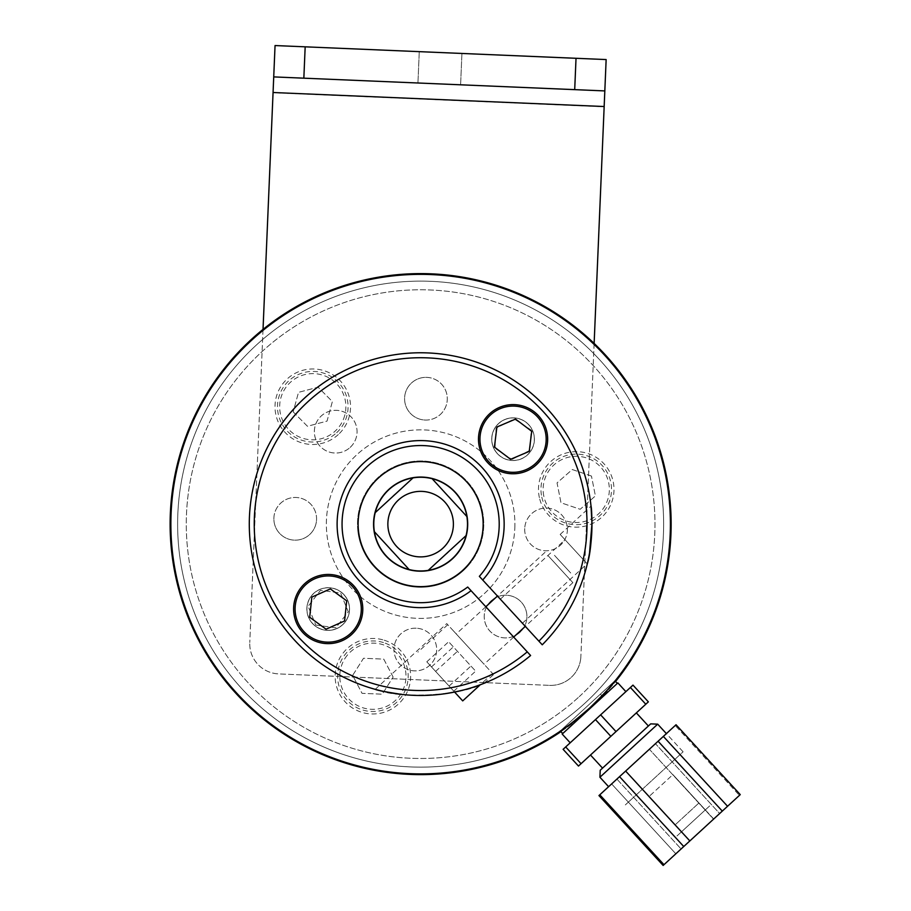 <?xml version="1.0" encoding="UTF-8"?>
<svg xmlns="http://www.w3.org/2000/svg" width="911" height="911" viewBox="0 0 911 911"><rect width="100%" height="100%" fill="white"/><g stroke="black" fill="none" stroke-linecap="round" stroke-linejoin="round"><path stroke-width="0.68" stroke-dasharray="4.55 3.42" d="M617.316 683.409L614.902 680.79L601.977 695.879L600.383 694.136L574.841 717.595L576.447 719.337L560.322 730.941L614.902 680.79L560.322 730.941L614.902 680.79L560.322 730.941L562.725 733.56L617.316 683.409L562.725 733.56M601.977 695.879A249.773 249.773 0 0 0 489.89 284.141A249.773 249.773 0 0 0 175.664 572.848A249.773 249.773 0 0 0 576.447 719.337L574.841 717.595L600.383 694.136L601.977 695.879L615.87 679.902C612.716 684.594 603.97 693.977 589.622 708.052A249.773 249.773 0 0 1 176.859 578.508A249.773 249.773 0 0 1 495.425 285.815A249.773 249.773 0 0 1 589.622 708.052C574.385 721.159 564.296 729.085 559.354 731.829L576.447 719.337A249.773 249.773 0 0 1 175.664 572.848A249.773 249.773 0 0 1 489.89 284.141A249.773 249.773 0 0 1 601.977 695.879M579.191 696.699A234.355 234.355 0 0 0 490.813 300.528A234.355 234.355 0 0 0 191.902 575.148A234.355 234.355 0 0 0 579.191 696.699A234.355 234.355 0 0 1 191.902 575.148A234.355 234.355 0 0 1 490.813 300.528A234.355 234.355 0 0 1 579.191 696.699M497.417 453.576A21.249 21.249 0 0 1 508.44 418.456A21.249 21.249 0 0 1 533.345 445.559A21.249 21.249 0 0 1 497.417 453.576A21.249 21.249 0 0 0 533.345 445.559A21.249 21.249 0 0 0 508.44 418.456A21.249 21.249 0 0 0 497.417 453.576M343.846 594.667A21.249 21.249 0 0 1 332.822 629.786A21.249 21.249 0 0 1 307.918 602.683A21.249 21.249 0 0 1 343.846 594.667A21.249 21.249 0 0 0 307.918 602.683A21.249 21.249 0 0 0 332.822 629.786A21.249 21.249 0 0 0 343.846 594.667M358.012 532.24A63.144 63.144 0 0 0 458.973 574.294A63.144 63.144 0 0 0 444.91 465.84A63.144 63.144 0 0 0 358.012 532.24M448.155 496.153L432.121 478.696L448.155 496.153A39.241 39.241 0 0 1 450.82 499.057L448.155 496.153M392.664 496.597L375.218 512.631L392.664 496.597A39.241 39.241 0 0 1 395.568 493.933L392.664 496.597M393.108 552.089L409.141 569.546L393.108 552.089A39.241 39.241 0 0 1 390.443 549.185L393.108 552.089M448.599 551.645L445.695 554.309A39.241 39.241 0 0 0 448.599 551.645L445.695 554.309M396.501 546.293A32.762 32.762 0 0 0 451.89 533.937A32.762 32.762 0 0 0 413.503 492.145A32.762 32.762 0 0 0 396.501 546.293M386.139 555.824A46.848 46.848 0 0 0 465.339 538.15A46.848 46.848 0 0 0 410.428 478.389A46.848 46.848 0 0 0 386.139 555.824A46.848 46.848 0 0 1 374.41 531.728L409.141 569.546A46.848 46.848 0 0 1 386.139 555.824A46.848 46.848 0 0 0 461.809 546.475A46.848 46.848 0 0 0 428.432 477.922A46.848 46.848 0 0 0 374.41 531.728A46.848 46.848 0 0 1 413.025 477.888L375.218 512.631M413.025 477.888A46.848 46.848 0 0 1 466.056 535.611A46.848 46.848 0 0 1 428.238 570.354L466.056 535.611M409.141 569.546A46.848 46.848 0 0 0 428.238 570.354M432.121 478.696L466.865 516.514M661.739 554.435A242.998 242.998 0 0 0 326.332 300.163A242.998 242.998 0 0 0 273.824 717.766A242.998 242.998 0 0 0 661.739 554.435A242.998 242.998 0 0 1 273.824 717.766A242.998 242.998 0 0 1 326.332 300.163A242.998 242.998 0 0 1 661.739 554.435M669.186 555.368A250.514 250.514 0 0 1 269.292 723.744A250.514 250.514 0 0 1 323.416 293.24A250.514 250.514 0 0 1 669.186 555.368M560.96 731.635A250.514 250.514 0 0 0 615.551 681.485M338.323 434.536A37.761 37.761 0 0 1 275.919 414.949A37.761 37.761 0 0 1 324.077 370.697A37.761 37.761 0 0 1 338.323 434.536M336.649 432.714A35.29 35.29 0 0 0 323.337 373.055A35.29 35.29 0 0 0 278.333 414.414A35.29 35.29 0 0 0 336.649 432.714M539.38 497.634A37.761 37.761 0 0 1 587.538 453.382A37.761 37.761 0 0 1 601.772 517.22A37.761 37.761 0 0 1 539.38 497.634M384.203 640.205A37.761 37.761 0 0 1 398.437 704.032A37.761 37.761 0 0 1 336.045 684.446A37.761 37.761 0 0 1 384.203 640.205M462.925 570.161A62.517 62.517 0 0 0 439.353 464.473A62.517 62.517 0 0 0 359.617 537.729A62.517 62.517 0 0 0 462.925 570.161M383.463 642.562A35.29 35.29 0 0 0 338.459 683.91A35.29 35.29 0 0 0 396.763 702.21A35.29 35.29 0 0 0 383.463 642.562M541.794 497.099A35.29 35.29 0 0 0 600.098 515.398A35.29 35.29 0 0 0 586.798 455.739A35.29 35.29 0 0 0 541.794 497.099M451.332 488.444A47.076 47.076 0 0 1 456.32 554.822A47.076 47.076 0 0 1 375.537 510.627A47.076 47.076 0 0 1 414.585 477.444M468.493 565.31A63.144 63.144 0 0 0 432.372 462.082A63.144 63.144 0 0 0 361.041 544.972A63.144 63.144 0 0 0 468.493 565.31M344.722 415.427A33.115 33.115 0 0 1 289.265 430.038A33.115 33.115 0 0 1 304.342 374.706A33.115 33.115 0 0 1 344.722 415.427M293.183 411.886L307.451 426.268L327.038 421.11L332.367 401.569L318.098 387.186L298.512 392.345L293.183 411.886L298.512 392.345L318.098 387.186L332.367 401.569L327.038 421.11L307.451 426.268L293.183 411.886M344.95 658.471A33.115 33.115 0 0 1 402.241 660.896A33.115 33.115 0 0 1 371.494 709.305A33.115 33.115 0 0 1 344.95 658.471M393.131 677.078L383.759 659.131L363.523 658.266L352.659 675.37L362.031 693.328L382.267 694.182L393.131 677.078L382.267 694.182L362.031 693.328L352.659 675.37L363.523 658.266L383.759 659.131L393.131 677.078M543.753 495.869A33.115 33.115 0 0 1 586.866 458.051A33.115 33.115 0 0 1 598.06 514.305A33.115 33.115 0 0 1 543.753 495.869M591.455 476.054L572.279 469.541L557.042 482.898L560.994 502.77L580.182 509.283L595.407 495.926L591.455 476.054L595.407 495.926L580.182 509.283L560.994 502.77L557.042 482.898L572.279 469.541L591.455 476.054M600.622 714.85L615.995 731.59L600.622 714.85L595.464 719.588L630.401 687.486L632.986 685.118L630.401 687.486L632.986 685.118L648.359 701.857L632.986 685.118L648.359 701.857L645.785 704.226L630.401 687.486L600.622 714.85L615.995 731.59L645.785 704.226L630.401 687.486L595.464 719.588L565.685 746.952L581.059 763.691L610.848 736.327L595.464 719.588L563.112 749.32L565.685 746.952L581.059 763.691L578.485 766.06L563.112 749.32L578.485 766.06L610.848 736.327L595.464 719.588L610.848 736.327L578.485 766.06M615.995 731.59L610.848 736.327M625.458 747.066L600.212 770.262L625.458 747.066M613.422 733.959L636.356 712.892L613.422 733.959M598.049 717.219L570.206 742.795L598.049 717.219M625.88 691.643L617.863 682.908L562.178 734.061L617.863 682.908L562.178 734.061L570.206 742.795M657.696 724.165L599.916 777.242L657.696 724.165L599.916 777.242L600.212 770.262L650.705 723.869L657.696 724.165L683.102 751.814L625.333 804.903L683.102 751.814L625.333 804.903L683.102 751.814L666.385 733.617M663.971 864.687L675.837 853.801L611.634 783.927L598.948 795.576L663.151 865.45L713.552 819.137L649.361 749.263L616.895 779.087L681.098 848.961L739.413 795.383L675.222 725.509L655.442 743.672L719.644 813.546L740.244 794.62L727.559 806.269L663.356 736.407L676.042 724.746L740.244 794.62L739.413 795.383L675.222 725.509L676.042 724.746L655.442 743.672L719.644 813.546L713.552 819.137L649.361 749.263L655.442 743.672L616.895 779.087L681.098 848.961L675.837 853.801L611.634 783.927L616.895 779.087L598.948 795.576L619.548 776.65L683.751 846.524L663.971 864.687L599.78 794.813M664.005 735.815L610.996 784.508L664.005 735.815M690.629 840.204L713.7 819L690.629 840.204M675.882 824.17L698.965 802.955L675.882 824.17M709.658 805.939L677.01 835.934L709.658 805.939M703.463 811.633L681.326 831.971L703.463 811.633M671.031 776.331L648.894 796.669L671.031 776.331M581.059 763.691L565.685 746.952L563.112 749.32M630.401 687.486L645.785 704.226M565.685 746.952L595.464 719.588M727.559 806.269L689.843 840.933L625.641 771.059L619.548 776.65M689.843 840.933L683.751 846.524M625.641 771.059L658.095 741.235L722.298 811.109M663.356 736.407L658.095 741.235M330.34 588.905L311.824 597.115L309.683 617.259L326.058 629.194L344.574 620.972L346.715 600.827L330.34 588.905M529.245 451.389L531.717 431.29L515.546 419.083L496.894 426.997L494.422 447.107L510.593 459.303L529.245 451.389M576.094 551.759L565.048 539.745L576.094 551.759M511.378 611.213L500.344 599.187L511.378 611.213M470.156 649.087L446.743 623.614L470.156 649.087M401.444 694.387L419.686 695.457L444.147 693.84M480.598 684.628L483.092 683.671C462.503 695.503 399.747 699.056 378.008 690.071M587.288 563.943L560.174 534.438L587.288 563.943L589.531 552.977M530.612 655.51A171.336 171.336 0 0 1 252.848 558.853A171.336 171.336 0 0 1 469.416 359.868A171.336 171.336 0 0 1 542.25 644.806M471.067 590.692L527.264 651.866A166.394 166.394 0 0 1 257.676 557.771A166.394 166.394 0 0 1 467.935 364.594A166.394 166.394 0 0 1 538.902 641.162L482.705 580M499.74 621.906C519.133 643.018 519.133 643.018 499.74 621.906C480.348 600.804 480.348 600.804 499.74 621.906M479.345 576.344A78.574 78.574 0 0 0 441.63 448.406A78.574 78.574 0 0 0 343.413 538.64A78.574 78.574 0 0 0 467.707 587.037M536.477 464.667A34.595 34.595 0 0 0 523.426 406.192A34.595 34.595 0 0 0 479.311 446.72A34.595 34.595 0 0 0 536.477 464.667M304.786 583.575A34.595 34.595 0 0 0 317.837 642.05A34.595 34.595 0 0 0 361.963 601.511A34.595 34.595 0 0 0 304.786 583.575M548.274 555.881L572.871 582.664L548.274 555.881M459.474 637.472L484.083 664.256L459.474 637.472M554.469 555.334L570.696 572.996L554.469 555.334M454.6 692.064L462.708 700.889M453.803 691.198L426.803 661.819L453.803 691.198L475.644 671.145L448.645 641.754L475.644 671.145M449.112 686.085L470.941 666.032M435.606 671.396L457.447 651.331M426.803 661.819L448.645 641.754M431.507 666.932L453.348 646.867M452.983 630.401L492.555 673.48L452.983 630.401M439.273 83.914L460.602 84.814L439.273 83.914M440.594 52.565L461.934 53.464L440.594 52.565M416.225 628.203A21.352 21.352 0 0 0 396.399 659.416A21.352 21.352 0 0 0 433.34 660.987A21.352 21.352 0 0 0 416.225 628.203A21.352 21.352 0 0 1 436.654 650.443A21.352 21.352 0 0 1 414.425 670.872A21.352 21.352 0 0 1 393.996 648.632A21.352 21.352 0 0 1 416.225 628.203M524.713 528.528A21.352 21.352 0 0 0 555.926 548.354A21.352 21.352 0 0 0 557.498 511.413A21.352 21.352 0 0 0 524.713 528.528A21.352 21.352 0 0 1 546.953 508.099A21.352 21.352 0 0 1 567.382 530.339A21.352 21.352 0 0 1 545.142 550.756A21.352 21.352 0 0 1 524.713 528.528M350.154 447.403A21.352 21.352 0 0 0 342.103 411.316A21.352 21.352 0 0 0 314.864 436.335A21.352 21.352 0 0 0 350.154 447.403A21.352 21.352 0 0 1 319.989 446.128A21.352 21.352 0 0 1 321.264 415.963A21.352 21.352 0 0 1 351.43 417.238A21.352 21.352 0 0 1 350.154 447.403M514.817 528.107A94.266 94.266 0 0 0 376.995 440.56A94.266 94.266 0 0 0 370.082 603.697A94.266 94.266 0 0 0 514.817 528.107A94.266 94.266 0 0 1 416.646 618.307A94.266 94.266 0 0 1 326.445 520.135A94.266 94.266 0 0 1 424.617 429.935A94.266 94.266 0 0 1 514.817 528.107M549.481 685.368A30.143 30.143 0 0 0 580.876 656.524A30.143 30.143 0 0 1 549.481 685.368L278.618 673.901A30.143 30.143 0 0 1 249.773 642.506A30.143 30.143 0 0 0 278.618 673.901L549.481 685.368M263.028 329.395L249.773 642.506L273.721 76.9L604.824 90.918M594.131 343.413L580.876 656.524L604.152 106.769L273.049 92.751M273.892 517.904A21.352 21.352 0 0 1 296.121 497.486A21.352 21.352 0 0 1 316.55 519.714A21.352 21.352 0 0 1 294.31 540.143A21.352 21.352 0 0 1 273.892 517.904M426.849 377.37A21.352 21.352 0 0 1 447.278 399.61A21.352 21.352 0 0 1 425.038 420.039A21.352 21.352 0 0 1 404.609 397.8A21.352 21.352 0 0 1 426.849 377.37M528.79 424.754A21.352 21.352 0 0 1 517.721 460.032A21.352 21.352 0 0 1 492.703 432.805A21.352 21.352 0 0 1 528.79 424.754M520.01 632.28A21.352 21.352 0 0 1 489.833 631.004A21.352 21.352 0 0 1 491.12 600.839A21.352 21.352 0 0 1 521.286 602.114A21.352 21.352 0 0 1 520.01 632.28M312.473 623.488A21.352 21.352 0 0 1 323.553 588.21A21.352 21.352 0 0 1 348.571 615.437A21.352 21.352 0 0 1 312.473 623.488M275.054 45.55L606.145 59.568L604.152 106.769M343.914 594.598A21.352 21.352 0 0 0 307.827 602.661A21.352 21.352 0 0 0 332.845 629.888A21.352 21.352 0 0 0 343.914 594.598M491.12 600.839A21.352 21.352 0 0 0 499.171 636.926A21.352 21.352 0 0 0 526.399 611.907A21.352 21.352 0 0 0 491.12 600.839M497.349 453.632A21.352 21.352 0 0 0 533.436 445.581A21.352 21.352 0 0 0 508.418 418.354A21.352 21.352 0 0 0 497.349 453.632M425.038 420.039A21.352 21.352 0 0 0 444.864 388.826A21.352 21.352 0 0 0 407.923 387.255A21.352 21.352 0 0 0 425.038 420.039M316.55 519.714A21.352 21.352 0 0 0 285.337 499.888A21.352 21.352 0 0 0 283.765 536.83A21.352 21.352 0 0 0 316.55 519.714M358.843 596.511A33.115 33.115 0 0 1 323.735 641.856A33.115 33.115 0 0 1 302.019 588.779A33.115 33.115 0 0 1 358.843 596.511A33.115 33.115 0 0 1 323.735 641.856A33.115 33.115 0 0 1 302.019 588.779A33.115 33.115 0 0 1 358.843 596.511M315.798 625.071L335.863 627.793L348.275 611.782L340.6 593.027L320.524 590.294L308.123 606.316L315.798 625.071L308.123 606.316L320.524 590.294L340.6 593.027L348.275 611.782L335.863 627.793L315.798 625.071M531.136 411.442A33.115 33.115 0 0 1 528.061 468.721A33.115 33.115 0 0 1 480.006 437.417A33.115 33.115 0 0 1 531.136 411.442A33.115 33.115 0 0 1 528.061 468.721A33.115 33.115 0 0 1 480.006 437.417A33.115 33.115 0 0 1 531.136 411.442M511.982 459.417L530.043 450.25L531.136 430.015L514.157 418.969L496.096 428.136L495.003 448.371L511.982 459.417L495.003 448.371L496.096 428.136L514.157 418.969L531.136 430.015L530.043 450.25L511.982 459.417M599.916 777.242L608.616 786.705M713.7 819L698.965 802.955L713.7 819M689.684 841.069L674.949 825.024L689.684 841.069M648.894 796.669L681.326 831.971L648.894 796.669M672.91 774.601L705.342 809.902L672.91 774.601M648.393 725.999L636.356 712.892M602.535 768.121L590.499 755.025M522.424 623.226L587.128 563.772M500.344 599.187L565.048 539.745M484.06 683.284L493.557 674.561M375.218 689.331L446.743 623.614M560.174 534.438L591.023 506.095M545.017 552.351L497.452 596.045M485.814 606.749L456.217 633.931M572.871 582.664L525.317 626.369M513.667 637.062L484.083 664.256M447.745 624.707L417.91 652.128M492.555 673.48L480.291 684.742M419.265 51.654L417.944 83.015L419.265 51.654M461.934 53.464L460.602 84.814L461.934 53.464"/><path stroke-width="1.37" d="M560.459 731.089L559.354 731.829C564.296 729.085 574.385 721.159 589.622 708.052A249.773 249.773 0 0 0 495.425 285.815A249.773 249.773 0 0 0 176.859 578.508A249.773 249.773 0 0 0 589.622 708.052C603.97 693.977 612.716 684.594 615.87 679.902L615.039 680.938L617.316 683.409M462.925 570.161A62.517 62.517 0 0 1 359.617 537.729A62.517 62.517 0 0 1 439.353 464.473A62.517 62.517 0 0 1 462.925 570.161M414.585 477.444A47.076 47.076 0 0 1 464.086 542.227A47.076 47.076 0 0 1 383.235 552.704A47.076 47.076 0 0 1 414.585 477.444A47.076 47.076 0 0 1 465.726 537.615A47.076 47.076 0 0 1 389.931 559.798A47.076 47.076 0 0 1 384.954 493.42A47.076 47.076 0 0 1 451.332 488.444M448.155 496.153A39.241 39.241 0 0 1 450.82 499.057M466.865 516.514A46.848 46.848 0 0 0 375.218 512.631A46.848 46.848 0 0 0 428.238 570.354A46.848 46.848 0 0 0 466.865 516.514L432.121 478.696M392.664 496.597A39.241 39.241 0 0 1 395.568 493.933M393.108 552.089A39.241 39.241 0 0 1 390.443 549.185M448.599 551.645A39.241 39.241 0 0 1 445.695 554.309M428.238 570.354L466.056 535.611M396.501 546.293A32.762 32.762 0 0 1 413.503 492.145A32.762 32.762 0 0 1 451.89 533.937A32.762 32.762 0 0 1 396.501 546.293M386.139 555.824A46.848 46.848 0 0 1 374.41 531.728L409.141 569.546M413.025 477.888L375.218 512.631M615.551 681.485A250.514 250.514 0 0 0 391.935 275.259A250.514 250.514 0 0 0 185.719 611.122A250.514 250.514 0 0 0 560.96 731.635M648.359 701.857L632.986 685.118L630.401 687.486L645.785 704.226L648.359 701.857M565.685 746.952L563.112 749.32L578.485 766.06L581.059 763.691L565.685 746.952L595.464 719.588L610.848 736.327L581.059 763.691M645.785 704.226L615.995 731.59L600.622 714.85L630.401 687.486M610.848 736.327L615.995 731.59M570.206 742.795L562.178 734.061L617.863 682.908L625.88 691.643M595.464 719.588L600.622 714.85M625.458 747.066L600.212 770.262L599.916 777.242L657.696 724.165L650.705 723.869L625.458 747.066M663.971 864.687L599.78 794.813L619.548 776.65L683.751 846.524L663.151 865.45L598.948 795.576L599.78 794.813M676.042 724.746L740.244 794.62L727.559 806.269L663.356 736.407L676.042 724.746M727.559 806.269L689.843 840.933L625.641 771.059L619.548 776.65M689.843 840.933L683.751 846.524M625.641 771.059L658.095 741.235L722.298 811.109M663.356 736.407L658.095 741.235M562.725 733.56L560.322 730.941M563.112 749.32L578.485 766.06M361.12 612.556A33.115 33.115 0 0 0 314.773 578.781A33.115 33.115 0 0 0 308.704 635.81A33.115 33.115 0 0 0 361.12 612.556M311.824 597.115L330.34 588.905L346.715 600.827L344.574 620.972L326.058 629.194L309.683 617.259L311.824 597.115M493.136 465.635A33.115 33.115 0 0 0 545.928 443.236A33.115 33.115 0 0 0 500.139 408.709A33.115 33.115 0 0 0 493.136 465.635M531.717 431.29L529.245 451.389L510.593 459.303L494.422 447.107L496.894 426.997L515.546 419.083L531.717 431.29M444.147 693.84C458.78 691.54 470.93 688.465 480.598 684.628M483.092 683.671L484.06 683.284L483.092 683.671M378.008 690.071L375.218 689.331C376.755 690.219 385.501 691.904 401.444 694.387M589.531 552.977L591.968 523.643L591.023 506.095M587.288 563.943C593.141 545.37 592.093 508.805 591.023 506.095C592.093 508.805 593.141 545.37 587.288 563.943M479.345 576.344L542.25 644.806A171.336 171.336 0 0 0 469.416 359.868A171.336 171.336 0 0 0 252.848 558.853A171.336 171.336 0 0 0 530.612 655.51L467.707 587.037A78.574 78.574 0 0 1 343.413 538.64A78.574 78.574 0 0 1 441.63 448.406A78.574 78.574 0 0 1 479.345 576.344L482.705 580A83.516 83.516 0 0 0 443.11 443.68A83.516 83.516 0 0 0 338.585 539.722A83.516 83.516 0 0 0 471.067 590.692L467.707 587.037M542.25 644.806L538.902 641.162A166.394 166.394 0 0 0 467.935 364.594A166.394 166.394 0 0 0 257.676 557.771A166.394 166.394 0 0 0 527.264 651.866L530.612 655.51M536.477 464.667A34.595 34.595 0 0 1 479.311 446.72A34.595 34.595 0 0 1 523.426 406.192A34.595 34.595 0 0 1 536.477 464.667M304.786 583.575A34.595 34.595 0 0 1 361.963 601.511A34.595 34.595 0 0 1 317.837 642.05A34.595 34.595 0 0 1 304.786 583.575M480.291 684.742L462.708 700.889L454.6 692.064M273.061 92.512L604.164 106.53L606.145 59.568L275.054 45.55L263.028 329.395M576.025 58.293L574.704 89.642L303.841 78.175L305.174 46.825M604.164 106.53L594.131 343.413M574.704 89.642L604.824 90.918M275.054 45.55L273.721 76.9L303.841 78.175M648.393 725.999L636.356 712.892M602.535 768.121L590.499 755.025M666.385 733.617L657.696 724.165M608.616 786.705L599.916 777.242M497.452 596.045L485.814 606.749M525.317 626.369L513.667 637.062"/></g></svg>

